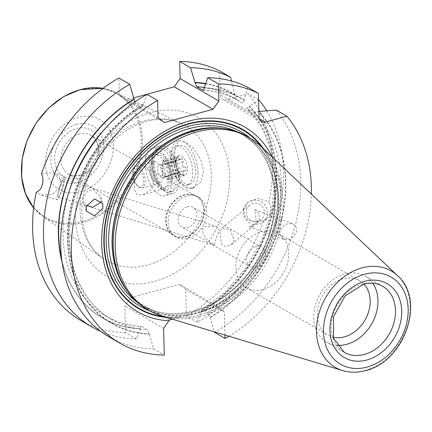 <?xml version="1.0" encoding="UTF-8"?>
<svg xmlns="http://www.w3.org/2000/svg" width="432" height="432" viewBox="0 0 432 432"><rect width="100%" height="100%" fill="white"/><g stroke="black" fill="none" stroke-linecap="round" stroke-linejoin="round"><path stroke-width="0.32" stroke-dasharray="2.16 1.62" d="M80.357 191.808A40.462 31.531 120.1 0 0 113.368 145.255A40.462 31.531 120.1 0 0 78.403 117.261A40.462 31.531 -59.9 0 0 45.392 163.814A40.462 31.531 -59.9 0 0 80.357 191.808M76.55 124.346A31.471 24.527 -59.9 0 1 103.745 146.119A31.471 24.527 -59.9 0 1 78.068 182.326A31.471 24.527 -59.9 0 1 50.873 160.553A31.471 24.527 -59.9 0 1 76.55 124.346M174.544 156.098L179.507 179.885L185.533 186.943L193.293 188.044L200.848 182.007L203.526 171.05L200.68 159.376L193.579 148.689L185.517 142.031L179.258 140.611L175.435 145.525L174.544 156.098M62.132 262.483A129.913 101.25 120.1 0 0 140.146 328.898L136.42 338.909L125.545 332.602L124.843 305.937L130.712 297.664L179.431 284.364L185.647 289.343L186.343 316.008A142.852 111.326 -59.9 0 0 263.65 220.547C251.014 223.717 243.524 220.779 243.983 208.413L248.108 202.257L257.72 198.407L268.893 201.847A142.852 111.326 -59.9 0 0 248.162 93.755L226.508 99.668A7.193 5.605 120.1 0 1 222.728 99.263A7.193 5.605 120.1 0 1 220.293 94.689L219.672 70.945M133.785 97.87L125.539 100.121L119.324 95.143L118.876 78.003M41.569 173.464L53.266 172.762L59.351 176.688L61.236 185.598L52.202 194.573L41.321 194.951L36.326 192.164M125.545 332.602A142.852 111.326 -59.9 0 1 80.946 320.576M185.647 289.343L224.392 311.812L218.079 306.779L179.431 284.364M225.002 335.07L224.392 311.812M276.275 110.063A142.852 111.326 120.1 0 1 214.456 332.311L210.076 317.288L208.289 313.276A126.441 98.539 120.1 0 0 252.963 111.515C253.843 112.05 255.571 112.066 258.147 111.559L258.503 111.461A129.913 101.25 -59.9 0 1 210.082 317.601M266.722 110.792A142.852 111.326 -59.9 0 1 197.219 322.315L201.641 309.911L202.565 309.955L208.289 313.276M197.219 322.315L186.343 316.008M169.366 320.08L130.712 297.664M172.287 319.167L205.999 309.744L218.079 306.779M163.593 328.412L124.843 305.937M140.146 328.898L140.135 328.585C140.206 326.786 140.751 326.111 141.766 326.554L147.49 329.875L149.278 333.887L153.657 348.905L164.29 355.077M69.487 190.339A126.441 98.539 120.1 0 0 105.808 316.03C116.521 322.213 128.347 325.669 141.28 326.398L141.766 326.554A126.441 98.539 120.1 0 1 105.808 316.03L111.532 319.351A126.441 98.539 120.1 0 0 147.49 329.875M109.058 336.879A142.852 111.326 120.1 0 0 153.657 348.905M228.901 336.247A142.852 111.326 120.1 0 0 311.359 194.071M136.42 338.909A142.852 111.326 -59.9 0 1 100.726 331.387M263.65 220.547L266.738 218.9L270.167 213.332C271.22 209.92 270.794 206.091 268.893 201.847M258.584 99.803L248.162 93.755M164.29 122.591L125.539 100.121M272.149 156.956A106.753 83.198 -59.9 0 1 218.635 307.206M279.893 230.531L280.184 235.991L284.089 239.641L291.411 238.88L296.455 232.6L296.158 227.14L292.253 223.49L284.931 224.246L279.893 230.531M158.069 117.612L119.324 95.143M146.988 94.306L142.571 106.709L141.647 106.666A126.441 98.539 120.1 0 0 70.076 216.556A126.441 98.539 120.1 0 0 111.532 319.351C77.863 300.591 61.506 253.768 72.608 205.994C81.259 165.699 108.643 126.868 142.571 106.709M134.795 101.99L135.918 103.345L141.647 106.666M204.066 87.723A129.913 101.25 -59.9 0 1 244.129 99.954L247.784 87.248M149.283 334.201A129.913 101.25 -59.9 0 1 67.543 240.748A129.913 101.25 -59.9 0 1 143.262 104.317M258.887 111.429L258.503 111.461M205.497 83.862A129.589 100.991 -59.9 0 1 235.003 95.045C235.294 97.745 235.899 99.349 236.806 99.846L242.536 103.167C243.443 103.729 243.983 102.784 244.139 100.343L244.129 99.954M202.565 309.955A126.441 98.539 120.1 0 0 247.234 108.194L252.963 111.515M242.536 103.167A126.441 98.539 120.1 0 0 238.405 100.591L232.675 97.27L236.806 99.846A126.441 98.539 120.1 0 0 232.675 97.27A126.441 98.539 120.1 0 0 204.158 87.475M200.945 312.304A129.913 101.25 120.1 0 0 249.367 106.159L249.005 106.256C246.888 107.028 246.299 107.676 247.234 108.194L262.283 127.899L271.82 152.707L274.995 180.927L271.561 210.789L261.722 240.408L246.078 267.916L225.617 291.578L201.641 309.911M235.003 95.045L234.992 94.651A129.913 101.25 120.1 0 0 205.61 83.554M234.992 94.651L231.525 81.022M259.043 100.067L249.367 106.159M247.331 136.436A99.916 77.868 120.1 0 1 277.279 231.417A99.916 77.868 120.1 0 1 199.616 314.912A99.916 77.868 -59.9 0 1 147.08 309.301M162.081 316.084A99.916 77.868 120.1 0 0 201.566 316.04A99.916 77.868 120.1 0 0 276.599 241.121A99.916 77.868 120.1 0 0 260.669 146.086M336.814 345.265A38.216 29.781 -59.9 0 1 326.684 342.133A38.216 29.781 -59.9 0 1 315.225 305.807A38.216 29.781 -59.9 0 1 344.93 273.872A38.216 29.781 120.1 0 1 365.024 276.021L382.568 286.195A38.216 29.781 120.1 0 0 362.475 284.051A38.216 29.781 -59.9 0 0 332.775 315.981A38.216 29.781 -59.9 0 0 344.228 352.307L326.684 342.133M372.773 283.262A38.216 29.781 120.1 0 0 365.024 276.021M363.944 284.143A31.471 24.527 120.1 0 0 359.532 280.627A31.471 24.527 120.1 0 0 342.981 278.861A31.471 24.527 -59.9 0 0 318.519 305.159A31.471 24.527 -59.9 0 0 327.953 335.075A31.471 24.527 -59.9 0 0 333.196 337.16M278.057 233.377A31.471 24.527 120.1 0 1 287.491 263.293A31.471 24.527 120.1 0 1 263.029 289.591A31.471 24.527 -59.9 0 1 246.483 287.825A31.471 24.527 -59.9 0 1 237.049 257.909A31.471 24.527 -59.9 0 1 261.511 231.611A31.471 24.527 120.1 0 1 278.057 233.377L359.532 280.627M255.668 246.575A11.237 8.759 -59.9 0 1 261.576 247.207A11.237 8.759 -59.9 0 1 264.946 257.893A11.237 8.759 -59.9 0 1 256.208 267.284A11.237 8.759 -59.9 0 1 250.301 266.652A11.237 8.759 -59.9 0 1 246.931 255.965A11.237 8.759 -59.9 0 1 255.668 246.575M187.186 206.863A11.237 8.759 -59.9 0 1 193.093 207.49A11.237 8.759 -59.9 0 1 196.463 218.176A11.237 8.759 -59.9 0 1 187.726 227.567A11.237 8.759 -59.9 0 1 181.818 226.935A11.237 8.759 -59.9 0 1 178.448 216.254A11.237 8.759 -59.9 0 1 187.186 206.863M219.937 231.973L221.648 244.388L225.882 246.634L231.314 244.647L234.171 240.224L230.332 229.824L222.161 228.085L219.937 231.973M249.356 205.232A9.283 9.023 50 0 0 246.532 209.623A9.283 9.023 -130 0 0 261.301 219.445A9.283 9.023 -130 0 0 264.119 215.055A9.283 9.023 50 0 0 249.356 205.232L222.161 228.085M259.54 218.905L256.495 223.484L250.025 226.26L249.523 226.822L253.73 225.806L256.176 221.735L254.891 209.628L258.838 213.068L259.54 218.905M243.616 208.721A12.361 12.015 -130 0 0 248.816 222.469A12.361 12.015 -130 0 0 263.282 221.805A12.361 12.015 -130 0 0 267.035 215.957A12.361 12.015 50 0 0 261.841 202.208A12.361 12.015 50 0 0 247.374 202.873A12.361 12.015 50 0 0 243.616 208.721M198.958 197.381A22.928 17.869 120.1 0 1 205.832 219.175A22.928 17.869 120.1 0 1 188.012 238.334A22.928 17.869 -59.9 0 1 175.954 237.049A22.928 17.869 -59.9 0 1 169.079 215.255A22.928 17.869 -59.9 0 1 186.905 196.096A22.928 17.869 120.1 0 1 198.958 197.381L196.522 195.966A22.928 17.869 120.1 0 0 184.469 194.681A22.928 17.869 -59.9 0 0 166.644 213.84A22.928 17.869 -59.9 0 0 173.518 235.634A22.928 17.869 -59.9 0 0 185.571 236.92A22.928 17.869 120.1 0 0 203.396 217.766A22.928 17.869 120.1 0 0 196.522 195.966M196.295 196.355A22.48 17.518 -59.9 0 0 184.48 195.097A22.48 17.518 120.1 0 0 167.006 213.878A22.48 17.518 120.1 0 0 173.745 235.246A22.48 17.518 120.1 0 0 185.56 236.509A22.48 17.518 -59.9 0 0 203.035 217.723A22.48 17.518 -59.9 0 0 196.295 196.355L138.245 162.686L148.943 170.829L153.7 181.532L151.151 189.34L142.992 194.783L136.809 194.492L134.282 189.632L134.206 170.23L133.52 160.088L138.245 162.686M163.42 189.211A17.982 8.845 74.7 0 0 168.431 177.514A17.982 8.845 -105.3 0 0 153.949 154.51A17.982 8.845 -105.3 0 0 148.937 166.207A17.982 8.845 74.7 0 0 163.42 189.211L142.992 194.783M172.087 179.631A24.727 12.161 74.7 0 1 165.197 195.712A24.727 12.161 74.7 0 1 145.282 164.084A24.727 12.161 -105.3 0 1 152.172 148.009A24.727 12.161 -105.3 0 1 172.087 179.631M159.727 145.946A24.727 12.161 -105.3 0 1 179.636 177.574A24.727 12.161 74.7 0 1 172.746 193.649A24.727 12.161 74.7 0 1 152.831 162.027A24.727 12.161 -105.3 0 1 159.727 145.946L152.172 148.009M154.051 162.734A22.48 11.054 -105.3 0 0 172.157 191.484A22.48 11.054 -105.3 0 0 178.421 176.866A22.48 11.054 -105.3 0 0 160.315 148.111A22.48 11.054 -105.3 0 0 154.051 162.734M151.789 163.35A22.48 11.054 -105.3 0 0 162.832 189.956A22.48 11.054 -105.3 0 0 169.889 192.1A22.48 11.054 -105.3 0 0 176.153 177.482A22.48 11.054 74.7 0 0 158.053 148.732A22.48 11.054 74.7 0 0 153.063 154.165A22.48 11.054 74.7 0 0 151.789 163.35M171.806 177.217A19.332 9.504 -105.3 0 0 163.512 155.428A19.332 9.504 -105.3 0 0 151.945 157.162A19.332 9.504 -105.3 0 0 150.849 165.062A19.332 9.504 -105.3 0 0 160.348 187.942A19.332 9.504 -105.3 0 0 171.806 177.217M133.142 173.637A11.237 5.524 74.7 0 1 133.78 169.042A11.237 5.524 74.7 0 1 136.274 166.325A11.237 5.524 74.7 0 1 145.325 180.7A11.237 5.524 -105.3 0 1 142.193 188.012A11.237 5.524 -105.3 0 1 138.667 186.937A11.237 5.524 -105.3 0 1 133.142 173.637M132.808 174.247A10.114 4.973 -105.3 0 0 137.781 186.219A10.114 4.973 -105.3 0 0 143.775 180.608A10.114 4.973 -105.3 0 0 139.433 169.209A10.114 4.973 -105.3 0 0 133.38 170.111A10.114 4.973 -105.3 0 0 132.808 174.247M202.009 229.732L205.308 226.411L216.34 226.373L219.272 230.024L216.243 237.989L214.348 245.192L204.946 237.73L202.009 229.732M58.18 196.938A9.283 1.21 -72.8 0 0 62.597 186.656A9.283 1.21 107.2 0 0 63.661 179.194A9.283 1.21 107.2 0 0 59.243 189.475A9.283 1.21 -72.8 0 0 58.18 196.938L214.348 245.192M86.551 205.481L83.263 201.577L83.257 196.895L87.453 191.03L92.896 189.319L100.688 197.041L101.153 200.934M63.153 186.187A12.361 1.615 107.2 0 0 64.573 176.256A12.361 1.615 107.2 0 0 58.687 189.945A12.361 1.615 -72.8 0 0 57.272 199.876A12.361 1.615 -72.8 0 0 63.153 186.187M197.953 172.573A24.727 12.161 -105.3 0 0 178.038 140.945A24.727 12.161 -105.3 0 0 171.148 157.027A24.727 12.161 74.7 0 0 191.063 188.654A24.727 12.161 74.7 0 0 197.953 172.573M189.88 184.313A20.228 9.947 74.7 0 0 195.518 171.158A20.228 9.947 -105.3 0 0 179.226 145.282A20.228 9.947 -105.3 0 0 173.588 158.441A20.228 9.947 74.7 0 0 189.88 184.313L187.045 185.09A20.228 9.947 -105.3 0 0 192.683 171.931A20.228 9.947 -105.3 0 0 176.391 146.054A20.228 9.947 -105.3 0 0 170.753 159.214A20.228 9.947 -105.3 0 0 187.045 185.09M175.991 162.248A10.562 5.195 -105.3 0 0 181.186 174.755A10.562 5.195 -105.3 0 0 187.445 168.89A10.562 5.195 -105.3 0 0 182.914 156.989A10.562 5.195 -105.3 0 0 176.591 157.934A10.562 5.195 -105.3 0 0 175.991 162.248M166.525 163.345L180.074 159.646L182.201 158.706L183.308 161.935C181.386 164.246 181.888 165.883 184.81 166.855L186.824 168.853L185.468 170.386L170.543 174.404A3.542 1.739 -105.3 0 0 170.138 174.42A3.542 1.739 -105.3 0 0 169.258 177.703A2.025 0.994 74.7 0 1 168.75 179.582A2.025 0.994 74.7 0 1 167.454 178.443A3.521 1.733 -105.3 0 0 165.191 176.456A3.521 1.733 -105.3 0 0 164.668 176.828A2.025 0.994 74.7 0 1 164.371 177.039A2.025 0.994 74.7 0 1 163.166 176.105A2.025 0.994 74.7 0 1 162.772 173.945A3.542 1.739 -105.3 0 0 161.266 169.025A2.025 0.994 74.7 0 1 160.391 166.941A2.025 0.994 74.7 0 1 160.942 165.407A2.025 0.994 74.7 0 1 161.174 165.397A3.542 1.739 -105.3 0 0 161.579 165.38A3.542 1.739 -105.3 0 0 162.464 162.097A2.025 0.994 74.7 0 1 162.967 160.223A2.025 0.994 74.7 0 1 164.263 161.363A3.521 1.733 -105.3 0 0 166.525 163.345A3.521 1.733 -105.3 0 0 167.049 162.977A2.025 0.994 74.7 0 1 167.346 162.761A2.025 0.994 74.7 0 1 168.55 163.696A2.025 0.994 74.7 0 1 168.944 165.856A3.542 1.739 -105.3 0 0 170.451 170.78A2.025 0.994 74.7 0 1 171.331 172.865A2.025 0.994 74.7 0 1 170.775 174.398A2.025 0.994 74.7 0 1 170.543 174.404M168.75 179.582L184.232 175.354L183.616 173.783L183.935 170.651L184.907 170.483M184.232 175.354L181.813 174.523L167.454 178.443M181.813 174.523L178.74 172.757L181.186 174.755M160.942 165.407L175.635 161.395L175.63 165.105L177.136 170.024C178.718 171.844 179.35 172.805 179.032 172.908L164.371 177.039M161.579 165.38L175.381 161.617L176.823 158.177L178.448 155.995L178.627 157.442L164.263 161.363M180.074 159.646L178.627 157.442M175.381 161.617L161.174 165.397M162.081 167.713A6.966 3.429 -105.3 0 0 167.692 176.623A6.966 3.429 -105.3 0 0 169.636 172.093A6.966 3.429 -105.3 0 0 164.025 163.177A6.966 3.429 -105.3 0 0 162.081 167.713M157.55 168.95A6.966 3.429 -105.3 0 0 163.161 177.86A6.966 3.429 -105.3 0 0 165.105 173.329A6.966 3.429 74.7 0 0 159.494 164.414A6.966 3.429 74.7 0 0 157.55 168.95M76.658 128.488A26.973 21.022 -59.9 0 1 99.97 147.15A26.973 21.022 -59.9 0 1 77.96 178.184A26.973 21.022 -59.9 0 1 54.653 159.521A26.973 21.022 -59.9 0 1 76.658 128.488M83.144 221.292A71.183 55.474 -59.9 0 1 21.632 172.044A71.183 55.474 -59.9 0 1 79.709 90.148A71.183 55.474 120.1 0 1 141.215 139.396A71.183 55.474 120.1 0 1 83.144 221.292M33.653 207.9A71.971 56.09 -59.9 0 0 42.692 216.275A71.971 56.09 -59.9 0 0 83.619 222.286A71.971 56.09 120.1 0 0 140.125 159.921A71.971 56.09 120.1 0 0 114.75 92.027A71.971 56.09 120.1 0 0 102.989 88.344M147.566 264.967A78.138 60.896 -59.9 0 1 103.129 258.444A78.138 60.896 -59.9 0 1 83.738 183.897A78.138 60.896 -59.9 0 1 143.797 121.003A78.138 60.896 120.1 0 1 181.364 123.547A78.138 60.896 120.1 0 1 208.915 197.262A78.138 60.896 120.1 0 1 147.566 264.967M154.818 281.394A91.606 71.393 120.1 0 0 229.559 175.997A91.606 71.393 120.1 0 0 150.401 112.617A91.606 71.393 -59.9 0 0 75.659 218.009A91.606 71.393 -59.9 0 0 154.818 281.394M244.139 100.343A129.589 100.991 120.1 0 0 204.071 88.036M143.273 104.63A129.589 100.991 120.1 0 0 67.819 240.678A129.589 100.991 120.1 0 0 149.278 333.887M210.076 317.288A129.589 100.991 120.1 0 0 258.147 111.559M202.927 90.223C215.865 90.952 227.686 94.408 238.405 100.591A126.441 98.539 120.1 0 0 203.359 90.121M135.918 103.345A126.441 98.539 120.1 0 0 105.543 128.169M140.135 328.585A129.589 100.991 -59.9 0 1 61.76 259.762M249.005 106.256A129.589 100.991 -59.9 0 1 200.939 311.99M259.038 117.164L220.293 94.689M259.243 118.654L226.508 99.668M208.472 309.096A103.626 80.757 120.1 0 0 263.795 149.045M166.196 317.326A103.626 80.757 120.1 0 0 178.254 317.347M205.999 309.744A103.162 80.395 120.1 0 0 262.008 147.355M163.847 316.618A103.162 80.395 120.1 0 0 180.662 316.661M149.839 310.894A100.818 78.57 -59.9 0 0 193.298 312.066A100.818 78.57 120.1 0 0 269.773 234.193A100.818 78.57 120.1 0 0 250.085 138.04M137.398 302.341A99.02 77.166 -59.9 0 0 142.166 305.413L145.584 307.395A99.02 77.166 -59.9 0 0 197.645 312.952A99.02 77.166 120.1 0 0 274.612 230.213A99.02 77.166 120.1 0 0 244.933 136.085L241.52 134.104C268.682 149.202 281.362 187.456 271.469 225.725C262.148 265.626 228.998 301.892 193.801 310.894C174.695 315.9 157.486 314.075 142.166 305.413A99.02 77.166 -59.9 0 0 194.233 310.975A99.02 77.166 120.1 0 0 271.199 228.231A99.02 77.166 120.1 0 0 241.52 134.104A99.02 77.166 120.1 0 0 236.482 131.49M222.772 128.434A99.02 77.166 120.1 0 1 244.933 136.085C237.384 131.722 229.111 129.082 220.115 128.164A99.079 77.215 120.1 0 1 278.008 214.402A99.079 77.215 120.1 0 1 197.899 313.157A99.079 77.215 -59.9 0 1 126.382 289.786C131.647 297.14 138.046 303.01 145.584 307.395A99.02 77.166 -59.9 0 1 127.937 291.956M342.657 370.575A55.728 43.432 120.1 0 0 364.678 370.553A55.728 43.432 120.1 0 0 406.528 328.763A55.728 43.432 120.1 0 0 397.645 275.756M79.207 134.039A22.48 17.518 120.1 0 0 61.733 152.825A22.48 17.518 120.1 0 0 68.472 174.193A22.48 17.518 120.1 0 0 80.287 175.457A22.48 17.518 -59.9 0 0 97.762 156.67A22.48 17.518 -59.9 0 0 91.022 135.302A22.48 17.518 -59.9 0 0 79.207 134.039M152.069 165.769A17.086 8.402 -105.3 0 0 161.741 186.878A17.086 8.402 -105.3 0 0 170.586 176.51A17.086 8.402 74.7 0 0 160.915 155.401A17.086 8.402 74.7 0 0 152.069 165.769M142.193 188.012L160.018 183.287C158.652 183.681 152.377 173.54 152.998 166.957C153.43 162.367 153.776 160.499 154.03 161.341L153.457 161.638A11.237 5.524 74.7 0 0 150.325 168.944A11.237 5.524 -105.3 0 0 159.376 183.319A11.237 5.524 -105.3 0 0 162.508 176.013A11.237 5.524 74.7 0 0 153.457 161.638L136.274 166.325M184.81 166.855L170.451 170.78M176.823 158.177L162.464 162.097M175.63 165.105L161.266 169.025M177.136 170.024L162.772 173.945M179.032 172.908L164.668 176.828M183.616 173.783L169.258 177.703M183.308 161.935L168.944 165.856M181.408 159.057L167.049 162.977M33.653 207.916L42.692 216.275L103.129 258.444C83.641 245.797 75.427 212.506 87.41 180.441C97.324 151.87 122.197 127.618 146.642 121.387C159.656 118.017 171.229 118.741 181.364 123.547L114.75 92.027L103.005 88.333M261.473 121.732L222.728 99.263M246.483 287.825L327.953 335.075M261.576 247.207L193.093 207.49M261.301 219.445L256.495 223.484M253.73 225.806L231.314 244.647M254.891 209.628L292.253 223.49M249.523 226.822L284.089 239.641M266.738 218.9L263.282 221.805M248.108 202.257L247.374 202.873M175.954 237.049L173.518 235.634M173.745 235.246L68.472 174.193C71.485 175.954 75.065 176.31 79.213 175.257C88.301 172.211 94.333 165.359 97.313 154.694C98.523 148.106 98.69 141.037 91.022 135.302L134.46 160.493M153.949 154.51L133.52 160.088M172.746 193.649L165.197 195.712M172.157 191.484L169.889 192.1M160.315 148.111L158.053 148.732M151.945 157.162L153.063 154.165M137.781 186.219L138.667 186.937M133.38 170.111L133.78 169.042M160.348 187.942L162.832 189.956M250.301 266.652L181.818 226.935M63.661 179.194L216.34 226.373M83.263 201.577L86.281 211.081M100.688 197.041L102.8 203.693M53.266 172.762L64.573 176.256M41.321 194.951L57.272 199.876M179.258 140.611L178.038 140.945M193.293 188.044L191.063 188.654M179.226 145.282L176.391 146.054M170.775 174.398L185.468 170.386M175.43 161.055L176.591 157.934M162.967 160.223L178.448 155.995M165.191 176.456L178.74 172.757M170.138 174.42L183.935 170.651M167.346 162.761L182.201 158.706M167.692 176.623L163.161 177.86M164.025 163.177L159.494 164.414"/><path stroke-width="0.65" d="M179.674 61.403A142.852 111.326 -59.9 0 1 219.672 70.945L230.548 77.252A142.852 111.326 -59.9 0 0 190.555 67.716L179.674 61.403L180.128 78.543L174.258 86.821L133.785 97.87M100.726 331.387A142.852 111.326 -59.9 0 1 91.822 326.884L80.946 320.576A142.852 111.326 -59.9 0 1 36.326 192.164C39.436 190.825 41.423 188.401 42.293 184.874C43.367 181.467 43.13 177.665 41.569 173.464A142.852 111.326 -59.9 0 1 118.876 78.003L129.751 84.31L134.795 101.99M214.321 331.846L214.456 332.311L225.088 338.477L225.002 335.07M119.691 343.051L109.058 336.879A142.852 111.326 120.1 0 1 62.564 218.435A142.852 111.326 120.1 0 1 146.988 94.306L157.621 100.472A142.852 111.326 120.1 0 0 73.197 224.602A142.852 111.326 120.1 0 0 119.691 343.051A142.852 111.326 120.1 0 0 164.29 355.077L163.593 328.412L169.366 320.08L172.287 319.167M258.417 93.415A142.852 111.326 120.1 0 0 218.425 83.878L207.787 77.711A142.852 111.326 120.1 0 1 247.784 87.248L258.417 93.415L259.038 117.164A7.193 5.605 -59.9 0 0 261.473 121.732A7.193 5.605 -59.9 0 0 265.253 122.137L259.243 118.654M311.359 194.071A142.852 111.326 120.1 0 0 286.907 116.23L276.275 110.063L258.503 111.461M225.088 338.477A142.852 111.326 120.1 0 0 228.901 336.247M91.822 326.884A142.852 111.326 -59.9 0 1 45.328 208.44A142.852 111.326 -59.9 0 1 129.751 84.31M266.722 110.792A142.852 111.326 -59.9 0 0 259.043 100.067L258.584 99.803M180.128 78.543L218.873 101.018L218.425 83.878M205.61 83.554A129.913 101.25 120.1 0 0 194.924 82.42L190.555 67.716M194.924 82.42L196.717 86.746L202.927 90.223M203.359 90.121A126.441 98.539 120.1 0 0 202.446 90.067C203.461 90.509 204.001 89.834 204.071 88.036L207.787 77.711M174.258 86.821L213.003 109.291L218.873 101.018M213.003 109.291L164.29 122.591L158.069 117.612L157.621 100.472M286.907 116.23L265.253 122.137M169.025 320.749A106.753 83.198 -59.9 0 1 121.964 173.475A106.753 83.198 -59.9 0 1 272.149 156.956M102.821 208.418L102.8 203.693L94.597 198.936L86.26 206.356L86.281 211.081L94.489 215.838L102.821 208.418M134.125 99.02A129.913 101.25 120.1 0 0 62.132 262.483M231.525 81.022L230.548 77.252M259.043 100.067L258.601 100.348M149.029 310.43L147.08 309.301A99.916 77.868 -59.9 0 1 127.494 291.341A99.916 77.868 -59.9 0 1 122.548 198.472A99.916 77.868 -59.9 0 1 194.794 130.826A99.916 77.868 120.1 0 1 222.016 128.358A99.916 77.868 120.1 0 1 247.331 136.436L249.28 137.565A99.916 77.868 120.1 0 0 196.744 131.954A99.916 77.868 120.1 0 0 119.075 215.449A99.916 77.868 120.1 0 0 149.029 310.43A99.916 77.868 120.1 0 0 162.081 316.084L342.657 370.575C349.985 372.735 357.615 372.74 365.548 370.597C404.32 361.973 426.055 300.019 397.645 275.756A55.728 43.432 120.1 0 0 361.989 267.878A55.728 43.432 120.1 0 0 317.574 319.264A55.728 43.432 120.1 0 0 342.657 370.575M397.645 275.756L260.669 146.086A99.916 77.868 120.1 0 0 249.28 137.565M372.773 283.262A38.216 29.781 120.1 0 1 374.296 318.665A38.216 29.781 120.1 0 1 346.777 344.277A38.216 29.781 -59.9 0 1 336.814 345.265M333.196 337.16A31.471 24.527 -59.9 0 0 344.504 336.841A31.471 24.527 120.1 0 0 367.886 313.934A31.471 24.527 120.1 0 0 363.944 284.143M101.153 200.934L100.894 202.343L92.691 207.306L86.551 205.481M102.989 88.344A71.971 56.09 120.1 0 0 80.147 89.689A71.971 56.09 -59.9 0 0 27.346 140.287A71.971 56.09 -59.9 0 0 33.653 207.9M204.158 87.475A126.441 98.539 120.1 0 0 196.717 86.746M105.543 128.169A126.441 98.539 120.1 0 0 69.487 190.339M194.935 82.733A129.589 100.991 -59.9 0 1 205.497 83.862M61.76 259.762A129.589 100.991 -59.9 0 1 134.136 99.333M263.795 149.045A103.626 80.757 120.1 0 0 121.041 178.697A103.626 80.757 120.1 0 0 166.196 317.326M262.008 147.355A103.162 80.395 120.1 0 0 121.322 178.859A103.162 80.395 120.1 0 0 163.847 316.618M250.085 138.04A100.818 78.57 120.1 0 0 188.438 126.322A100.818 78.57 -59.9 0 0 108.545 216.977A100.818 78.57 -59.9 0 0 149.839 310.894M236.482 131.49A99.02 77.166 120.1 0 0 189.454 128.542A99.02 77.166 -59.9 0 0 113.459 207.851A99.02 77.166 -59.9 0 0 137.398 302.341M127.937 291.956A99.02 77.166 -59.9 0 1 120.582 199.244A99.02 77.166 -59.9 0 1 192.866 130.523A99.02 77.166 120.1 0 1 222.772 128.434M222.016 128.358L220.115 128.164A99.079 77.215 120.1 0 0 193.12 130.615A99.079 77.215 -59.9 0 0 121.484 197.689A99.079 77.215 -59.9 0 0 126.382 289.786L127.494 291.341M364.619 274.244A50.393 39.274 120.1 0 0 323.509 332.219A50.393 39.274 120.1 0 0 367.049 367.087A50.393 39.274 120.1 0 0 408.164 309.112A50.393 39.274 120.1 0 0 364.619 274.244M366.865 360.007A42.709 33.286 120.1 0 0 401.711 310.873A42.709 33.286 120.1 0 0 364.802 281.324A42.709 33.286 120.1 0 0 329.962 330.458A42.709 33.286 120.1 0 0 366.865 360.007M364.322 354.456A38.216 29.781 120.1 0 0 394.022 322.52A38.216 29.781 120.1 0 0 382.568 286.195C377.077 283.041 370.737 282.393 363.55 284.245L345.076 295.909L333.558 316.591L333.488 338.175L344.228 352.307A38.216 29.781 -59.9 0 0 364.322 354.456M103.005 88.333L79.958 89.662L63.655 96.601L48.724 107.957L36.256 122.877L27.178 140.26L22.167 158.814L21.6 177.163L25.52 193.946L33.653 207.916"/></g></svg>
